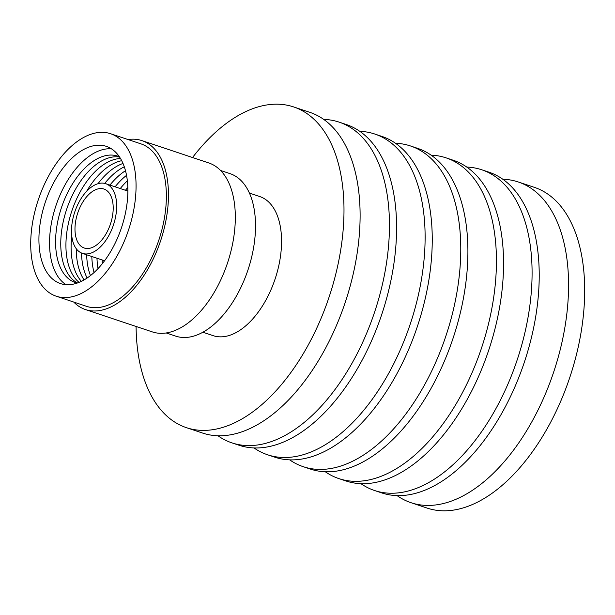 <?xml version="1.0" encoding="UTF-8"?>
<svg xmlns="http://www.w3.org/2000/svg" width="615" height="615" viewBox="0 0 615 615"><rect width="100%" height="100%" fill="white"/><g stroke="black" fill="none" stroke-linecap="round" stroke-linejoin="round"><path stroke-width="0.92" d="M42.151 213.221A72.332 40.175 -71.5 0 0 60.47 283.569A72.332 40.175 -71.5 0 0 124.637 216.703A72.332 40.175 -71.5 0 0 106.318 146.355A72.332 40.175 -71.5 0 0 42.151 213.221M111.4 148.799A72.332 40.175 -71.5 0 0 52.767 216.772A72.332 40.175 -71.5 0 0 66.005 284.668M132.24 217.018A85.669 47.586 -71.5 0 0 110.539 133.701A85.669 47.586 -71.5 0 0 34.54 212.898A85.669 47.586 -71.5 0 0 56.242 296.215A85.669 47.586 -71.5 0 0 132.24 217.018M56.242 296.215L86.554 306.339A85.669 47.586 -71.5 0 0 162.552 227.15A85.669 47.586 -71.5 0 0 140.85 143.833L110.539 133.701M77.144 283.1A66.681 37.038 108.5 0 1 58.563 217.764A66.681 37.038 108.5 0 1 119.356 156.748M77.467 282.985A66.681 37.038 108.5 0 1 63.737 219.494A66.681 37.038 108.5 0 1 119.548 157.033M79.104 282.37A66.681 37.038 108.5 0 1 68.903 221.215A66.681 37.038 108.5 0 1 120.486 158.509M81.388 281.347A66.681 37.038 108.5 0 1 71.77 235.876M84.094 279.917A66.681 37.038 108.5 0 1 76.275 248.721M87.13 278.026A66.681 37.038 108.5 0 1 81.48 252.996M90.451 275.605A66.681 37.038 108.5 0 1 86.654 254.779M94.057 272.537A66.681 37.038 108.5 0 1 91.82 256.501M98 268.655A66.681 37.038 108.5 0 1 96.993 258.231M115.036 219.417A36.731 20.403 -71.5 0 0 105.734 183.693A36.731 20.403 -71.5 0 0 73.147 217.649A36.731 20.403 -71.5 0 0 82.448 253.372A36.731 20.403 -71.5 0 0 115.036 219.417M76.368 217.787A31.081 17.266 -71.5 0 0 84.24 248.014A31.081 17.266 -71.5 0 0 111.815 219.278A31.081 17.266 -71.5 0 0 103.943 189.051A31.081 17.266 -71.5 0 0 76.368 217.787M102.351 263.651A66.681 37.038 108.5 0 1 102.159 259.961M166.235 332.961L175.698 336.128A85.669 47.586 -71.5 0 0 251.696 256.932A85.669 47.586 -71.5 0 0 229.995 173.615L220.531 170.455M141.927 140.612L208.785 162.952A89.06 49.469 108.5 0 1 231.348 249.567A89.06 49.469 108.5 0 1 152.335 331.9L85.477 309.56A89.06 49.469 -71.5 0 0 164.489 227.227A89.06 49.469 -71.5 0 0 141.927 140.612A89.06 49.469 -71.5 0 0 128.028 139.544M249.406 193.087L259.707 196.531A73.354 40.744 108.5 0 1 278.288 267.863A73.354 40.744 108.5 0 1 213.221 335.675L202.919 332.231M73.731 302.057A89.06 49.469 -71.5 0 0 85.477 309.56M125.445 190.281A66.681 37.038 108.5 0 1 127.812 187.444M120.271 188.551A66.681 37.038 108.5 0 1 127.343 180.825M115.105 186.822A66.681 37.038 108.5 0 1 126.529 175.352M109.931 185.1A66.681 37.038 108.5 0 1 125.483 170.732M104.727 183.408A66.681 37.038 108.5 0 1 124.292 166.803M98 183.701A66.681 37.038 108.5 0 1 123 163.467M86.684 191.257A66.681 37.038 108.5 0 1 121.701 160.7M502.778 179.234A169.094 93.91 108.5 0 1 503.447 179.257A169.094 93.91 108.5 0 1 518.184 181.948A169.094 93.91 108.5 0 1 557.636 359.291A169.094 93.91 108.5 0 1 425.757 505.384A169.094 93.91 108.5 0 1 411.02 502.701A169.094 93.91 108.5 0 1 397.075 495.605M518.184 181.948L534.297 187.329A169.094 93.91 108.5 0 1 573.757 364.672A169.094 93.91 108.5 0 1 441.87 510.773A169.094 93.91 108.5 0 1 427.133 508.082L411.02 502.701M466.747 167.065A169.094 93.91 108.5 0 1 466.97 167.072A169.094 93.91 108.5 0 1 481.706 169.763A169.094 93.91 108.5 0 1 521.159 347.098A169.094 93.91 108.5 0 1 389.272 493.199A169.094 93.91 108.5 0 1 374.543 490.509A169.094 93.91 108.5 0 1 360.967 483.674M481.706 169.763L488.833 172.138A169.094 93.91 108.5 0 1 528.293 349.481A169.094 93.91 108.5 0 1 396.406 495.582A169.094 93.91 108.5 0 1 381.669 492.892L374.543 490.509M431.092 155.149A169.094 93.91 108.5 0 1 431.315 155.157A169.094 93.91 108.5 0 1 446.044 157.847A169.094 93.91 108.5 0 1 485.504 335.19A169.094 93.91 108.5 0 1 353.617 481.284A169.094 93.91 108.5 0 1 338.88 478.601A169.094 93.91 108.5 0 1 325.312 471.767M446.044 157.847L453.178 160.231A169.094 93.91 108.5 0 1 492.63 337.574A169.094 93.91 108.5 0 1 360.751 483.667A169.094 93.91 108.5 0 1 346.014 480.984L338.88 478.601M395.437 143.233A169.094 93.91 108.5 0 1 395.653 143.249A169.094 93.91 108.5 0 1 410.39 145.932A169.094 93.91 108.5 0 1 449.842 323.275A169.094 93.91 108.5 0 1 317.963 469.376A169.094 93.91 108.5 0 1 303.226 466.685A169.094 93.91 108.5 0 1 289.65 459.851M410.39 145.932L417.524 148.315A169.094 93.91 108.5 0 1 456.976 325.658A169.094 93.91 108.5 0 1 325.089 471.751A169.094 93.91 108.5 0 1 310.352 469.068L303.226 466.685M359.775 131.326A169.094 93.91 108.5 0 1 359.998 131.333A169.094 93.91 108.5 0 1 374.735 134.016A169.094 93.91 108.5 0 1 414.187 311.359A169.094 93.91 108.5 0 1 282.3 457.46A169.094 93.91 108.5 0 1 267.563 454.769A169.094 93.91 108.5 0 1 253.995 447.935M374.735 134.016L381.861 136.399A169.094 93.91 108.5 0 1 421.321 313.742A169.094 93.91 108.5 0 1 289.434 459.843A169.094 93.91 108.5 0 1 274.697 457.153L267.563 454.769M323.667 119.395A169.094 93.91 108.5 0 1 324.336 119.418A169.094 93.91 108.5 0 1 339.073 122.108A169.094 93.91 108.5 0 1 378.525 299.451A169.094 93.91 108.5 0 1 246.646 445.544A169.094 93.91 108.5 0 1 231.909 442.862A169.094 93.91 108.5 0 1 217.964 435.766M339.073 122.108L346.207 124.491A169.094 93.91 108.5 0 1 385.659 301.834A169.094 93.91 108.5 0 1 253.772 447.928A169.094 93.91 108.5 0 1 239.043 445.237L231.909 442.862M136.092 326.465A169.094 93.91 -71.5 0 0 186.445 427.671A169.094 93.91 -71.5 0 0 201.182 430.354A169.094 93.91 -71.5 0 0 333.061 284.261A169.094 93.91 -71.5 0 0 293.609 106.918A169.094 93.91 -71.5 0 0 278.872 104.227A169.094 93.91 -71.5 0 0 192.533 157.525M293.609 106.918L309.729 112.299A169.094 93.91 108.5 0 1 349.182 289.642A169.094 93.91 108.5 0 1 217.295 435.743A169.094 93.91 108.5 0 1 202.558 433.052L186.445 427.671M105.734 183.693L127.859 191.088M82.448 253.372L104.581 260.768"/></g></svg>
